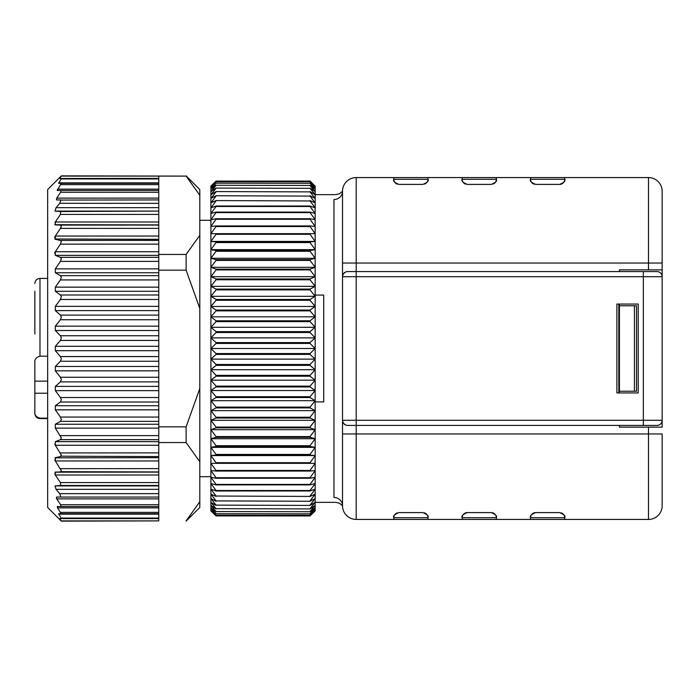<?xml version="1.0" encoding="UTF-8"?>
<svg xmlns="http://www.w3.org/2000/svg" width="697" height="697" viewBox="0 0 697 697"><rect width="100%" height="100%" fill="white"/><g stroke="black" fill="none" stroke-linecap="round" stroke-linejoin="round"><path stroke-width="1.05" d="M61.345 520.894L158.768 520.894L158.768 518.62L59.829 518.62L61.345 521.138L158.768 520.894M61.345 176.106L186.116 176.106L61.345 175.862L59.82 178.476L61.292 178.476L61.144 178.929L58.653 183.311L61.197 183.311L57.224 190.473L61.057 190.473L60.63 192.285L56.71 198.122L56.474 199.934L60.866 199.934L59.707 203.35L56.056 207.671L55.011 211.086L61.022 211.6M59.829 518.62L158.768 518.62M59.82 518.524L158.768 518.524L61.292 518.524L158.768 518.524L158.768 518.071L61.144 518.071L61.292 518.524L58.653 513.689L58.696 514.142L58.653 513.689L61.197 513.689L58.653 513.689M60.421 482.568L60.717 485.478L55.011 485.914L56.056 489.329L59.707 493.65L60.866 497.066L56.474 497.066L56.71 498.878L60.63 504.715L61.057 506.527L57.224 506.527L57.555 507.86L61.197 513.689L158.768 513.689L158.768 482.568L60.421 482.568L55.324 475.006L55.324 472.104L60.421 471.93L61.336 470.763L55.324 460.961L55.324 457.676L60.421 456.579L61.336 455.124L55.324 445.261L55.324 441.645L60.421 439.641L61.336 437.916L55.324 428.141L55.324 424.246L60.421 421.363L61.336 419.394L60.421 417.067L55.324 409.845L55.324 405.732L60.421 402.012L61.336 399.825L60.421 397.517L55.324 390.651L55.324 386.382L60.421 381.878L61.336 379.508L60.421 377.251L55.324 370.839L55.324 366.474L60.421 361.255L61.336 358.728L60.421 356.559L55.324 350.696L55.324 346.304L60.421 340.441L61.336 337.81L60.421 335.745L55.324 330.526L55.324 326.161L60.421 319.749L61.336 317.039L60.421 315.122L55.324 310.618L55.324 306.349L60.421 299.483L61.336 296.739L60.421 294.988L55.324 291.268L55.324 287.155L60.421 279.933L61.336 277.188L60.421 275.637L55.324 272.754L55.324 268.859L60.421 261.384L61.336 258.692L60.421 257.359L55.324 255.355L55.324 251.739L60.421 244.124L61.336 241.519L60.421 240.421L55.324 239.324L55.324 236.039L60.421 228.389L61.336 225.906L60.421 225.07L55.324 224.896L55.324 221.994L60.421 214.432L60.717 211.522L158.768 211.086L55.011 211.086M158.768 178.929L61.144 178.929L61.292 178.476L158.768 178.476L59.82 178.476L158.768 178.38L158.768 211.086M58.653 183.311L58.696 182.858L58.653 183.311M57.224 190.473L57.555 189.14L158.768 189.14M158.768 203.35L59.742 203.306M61.231 200.065L158.768 199.934M158.768 254.449L158.768 270.157L186.116 270.157L186.116 254.449L158.768 254.449L158.768 221.994L55.324 221.994L54.924 222.665M54.767 224.713L158.768 224.896M158.768 225.07L60.447 225.079M61.066 227.231L60.421 228.389L158.768 228.389M158.768 236.039L55.324 236.039L54.924 236.736M54.767 237.085L54.61 237.52M54.767 239.01L158.768 239.324M60.421 240.421L158.768 240.421M158.768 251.739L55.324 251.739L54.924 252.436M54.767 252.802L54.61 253.255M54.767 444.198L55.324 445.261L158.768 445.261M158.768 442.551L186.116 442.551L186.116 426.843L158.768 426.843L158.768 452.876L60.465 452.937M61.066 456.204L158.768 456.579L158.768 482.568M158.768 457.676L54.924 457.842M54.767 459.915L55.324 460.961L158.768 460.961M158.768 468.611L60.465 468.672M61.066 471.695L158.768 471.93M158.768 472.104L54.924 472.191M54.767 473.995L55.324 475.006L158.768 475.006M56.474 497.066L158.768 497.066M158.768 498.878L56.71 498.878L56.396 498.355M158.768 507.86L57.555 507.86L57.224 506.527L158.768 506.527M57.555 507.86L57.224 506.527M61.345 175.862L47.666 189.54L47.666 507.46L61.345 521.138M158.768 176.106L158.768 178.38M158.768 221.994L158.768 211.522M60.421 335.745L158.768 335.745L158.768 270.157M158.768 335.745L158.768 426.843M158.768 452.876L158.768 456.579M158.768 518.071L158.768 513.689M186.116 175.862L199.795 189.54L199.795 507.46L186.116 521.138M199.795 501.753L186.116 520.894M186.116 442.551L199.795 461.702M199.795 388.551L186.116 426.843M186.116 270.157L199.795 308.449M199.795 235.298L186.116 254.449M186.116 176.106L199.795 195.247M158.768 183.311L61.197 183.311M158.768 190.473L61.057 190.473M310.043 181.76L216.035 181.76L310.043 181.76L315.166 186.465L310.043 181.072L216.035 181.098L310.043 181.098L315.166 186.116L315.166 510.884L310.043 515.928L216.035 515.902L310.043 515.928L315.166 510.535L310.043 515.24L216.035 515.161L310.043 515.24M310.043 343.447L310.043 342.593L216.035 342.593L216.035 343.447L310.043 343.447L315.166 348.5L310.043 353.553L216.035 353.553L216.035 354.407L310.043 354.407L310.043 353.553M216.035 331.65L216.035 332.513L310.043 332.513L310.043 331.65L216.035 331.65L210.903 327.302L210.903 186.116L216.035 181.072L210.903 186.465L216.035 181.76M310.043 332.513L315.166 337.879L310.043 342.593M310.043 321.639L310.043 320.794L216.035 320.794L216.035 321.639L310.043 321.639L315.166 327.302L310.043 331.65M216.035 342.593L210.903 337.879L210.903 327.302L216.035 321.639M216.035 515.24L210.903 510.535L216.035 515.902L210.903 510.884L210.903 337.879L216.035 332.513M216.035 353.553L210.903 348.5L216.035 343.447M310.043 310.879L310.043 310.043L216.035 310.043L216.035 310.879L310.043 310.879L315.166 316.821L310.043 320.794M216.035 320.794L210.903 316.821L216.035 310.879M310.043 300.285L310.043 299.466L216.035 299.466L216.035 300.285L310.043 300.285L315.166 306.471L310.043 310.043M216.035 310.043L210.903 306.471L216.035 300.285M310.043 289.9L310.043 289.089L216.035 289.089L216.035 289.9L310.043 289.9L315.166 296.303L310.043 299.466M216.035 299.466L210.903 296.303L216.035 289.9M310.043 279.758L310.043 278.974L216.035 278.974L216.035 279.758L310.043 279.758L315.166 286.362L310.043 289.089M216.035 289.089L210.903 286.362L216.035 279.758M310.043 269.913L310.043 269.155L216.035 269.155L216.035 269.913L310.043 269.913L315.166 276.683L310.043 278.974M216.035 278.974L210.903 276.683L216.035 269.913M310.043 260.408L310.043 259.676L216.035 259.676L216.035 260.408L310.043 260.408L315.166 267.308L310.043 269.155M216.035 269.155L210.903 267.308L216.035 260.408M310.043 251.277L310.043 250.58L216.035 250.58L216.035 251.277L310.043 251.277L315.166 258.291L310.043 259.676M216.035 259.676L210.903 258.291L216.035 251.277M310.043 242.565L310.043 241.903L216.035 241.903L216.035 242.565L310.043 242.565L315.166 249.648L310.043 250.58M216.035 250.58L210.903 249.648L216.035 242.565M310.043 234.305L310.043 233.678L216.035 233.678L216.035 234.305L310.043 234.305L315.166 241.432L310.043 241.903M216.035 241.903L210.903 241.432L216.035 234.305M310.043 226.534L310.043 225.95L216.035 225.95L216.035 226.534L310.043 226.534L315.166 233.678L310.043 233.678M216.035 233.678L210.903 233.678L216.035 226.534M310.043 219.285L310.043 218.745L216.035 218.745L216.035 219.285L310.043 219.285L315.166 226.42L310.043 225.95M216.035 225.95L210.903 226.42L216.035 219.285M310.043 212.594L310.043 212.088L216.035 212.088L216.035 212.594L310.043 212.594L315.166 219.677L310.043 218.745M216.035 218.745L210.903 219.677L216.035 212.594M310.043 206.478L310.043 206.024L216.035 206.024L216.035 206.478L310.043 206.478L315.166 213.482L310.043 212.088M216.035 212.088L210.903 213.482L216.035 206.478M310.043 200.971L216.035 200.57L310.043 200.971L315.166 207.872L310.043 206.024M216.035 206.024L210.903 207.872L216.035 200.971M310.043 196.101L216.035 195.744L310.043 196.101L315.166 202.862L310.043 200.57M216.035 200.57L210.903 202.862L216.035 196.101M310.043 191.884L216.035 191.579L310.043 191.884L315.166 198.479L310.043 195.744M216.035 195.744L210.903 198.479L216.035 191.884M310.043 188.329L216.035 188.077L310.043 188.329L315.166 194.733L310.043 191.579M216.035 191.579L210.903 194.733L216.035 188.329M310.043 185.463L216.035 185.271L310.043 185.463L315.166 191.649L310.043 188.077M216.035 188.077L210.903 191.649L216.035 185.463M310.043 183.302L216.035 183.163L310.043 183.302L315.166 189.244L310.043 185.271M216.035 185.271L210.903 189.244L216.035 183.302M310.043 181.839L315.166 187.51L310.043 183.163M216.035 183.163L210.903 187.51L216.035 181.839M310.043 513.837L216.035 513.698L310.043 513.837L315.166 509.49L310.043 515.161M216.035 515.161L210.903 509.49L216.035 513.837M310.043 511.729L216.035 511.537L310.043 511.729L315.166 507.756L310.043 513.698M216.035 513.698L210.903 507.756L216.035 511.729M310.043 508.923L216.035 508.671L310.043 508.923L315.166 505.351L310.043 511.537M216.035 511.537L210.903 505.351L216.035 508.923M310.043 505.421L216.035 505.116L310.043 505.421L315.166 502.267L310.043 508.671M216.035 508.671L210.903 502.267L216.035 505.421M310.043 501.256L216.035 500.899L310.043 501.256L315.166 498.521L310.043 505.116M216.035 505.116L210.903 498.521L216.035 501.256M310.043 496.43L216.035 496.029L310.043 496.43L315.166 494.138L310.043 500.899M216.035 500.899L210.903 494.138L216.035 496.43M310.043 490.976L310.043 490.522L216.035 490.522L216.035 490.976L310.043 490.976L315.166 489.128L310.043 496.029M216.035 496.029L210.903 489.128L216.035 490.976M310.043 484.912L310.043 484.406L216.035 484.406L216.035 484.912L310.043 484.912L315.166 483.518L310.043 490.522M216.035 490.522L210.903 483.518L216.035 484.912M310.043 478.255L310.043 477.715L216.035 477.715L216.035 478.255L310.043 478.255L315.166 477.323L310.043 484.406M216.035 484.406L210.903 477.323L216.035 478.255M310.043 471.05L310.043 470.466L216.035 470.466L216.035 471.05L310.043 471.05L315.166 470.58L310.043 477.715M216.035 477.715L210.903 470.58L216.035 471.05M310.043 463.322L310.043 462.695L216.035 462.695L216.035 463.322L315.166 463.322L310.043 470.466M216.035 470.466L210.903 463.322L216.035 463.322M310.043 455.097L310.043 454.435L216.035 454.435L216.035 455.097L310.043 455.097L315.166 455.568L310.043 462.695M216.035 462.695L210.903 455.568L216.035 455.097M310.043 446.42L310.043 445.723L216.035 445.723L216.035 446.42L310.043 446.42L315.166 447.352L310.043 454.435M216.035 454.435L210.903 447.352L216.035 446.42M310.043 437.324L310.043 436.592L216.035 436.592L216.035 437.324L310.043 437.324L315.166 438.709L310.043 445.723M216.035 445.723L210.903 438.709L216.035 437.324M310.043 427.845L310.043 427.087L216.035 427.087L216.035 427.845L310.043 427.845L315.166 429.692L310.043 436.592M216.035 436.592L210.903 429.692L216.035 427.845M310.043 418.026L310.043 417.242L216.035 417.242L216.035 418.026L310.043 418.026L315.166 420.317L310.043 427.087M216.035 427.087L210.903 420.317L216.035 418.026M310.043 407.911L310.043 407.1L216.035 407.1L216.035 407.911L310.043 407.911L315.166 410.638L310.043 417.242M216.035 417.242L210.903 410.638L216.035 407.911M310.043 397.534L310.043 396.715L216.035 396.715L216.035 397.534L310.043 397.534L315.166 400.697L310.043 407.1M216.035 407.1L210.903 400.697L216.035 397.534M310.043 386.957L310.043 386.121L216.035 386.121L216.035 386.957L310.043 386.957L315.166 390.529L310.043 396.715M216.035 396.715L210.903 390.529L216.035 386.957M310.043 376.206L310.043 375.361L216.035 375.361L216.035 376.206L310.043 376.206L315.166 380.179L310.043 386.121M216.035 386.121L210.903 380.179L216.035 376.206M310.043 365.35L310.043 364.487L216.035 364.487L216.035 365.35L310.043 365.35L315.166 369.698L310.043 375.361M216.035 375.361L210.903 369.698L216.035 365.35M310.043 354.407L315.166 359.121L310.043 364.487M216.035 364.487L210.903 359.121L216.035 354.407M315.166 348.5L210.903 348.5M315.166 359.121L210.903 359.121M315.166 369.698L210.903 369.698M315.166 380.179L210.903 380.179M315.166 390.529L210.903 390.529M315.166 400.697L210.903 400.697M315.166 410.638L210.903 410.638M315.166 420.317L210.903 420.317M315.166 429.692L210.903 429.692M315.166 438.709L210.903 438.709M315.166 447.352L210.903 447.352M315.166 455.568L210.903 455.568M315.166 241.432L210.903 241.432M315.166 249.648L210.903 249.648M315.166 258.291L210.903 258.291M315.166 267.308L210.903 267.308M315.166 276.683L210.903 276.683M315.166 286.362L210.903 286.362M315.166 296.303L210.903 296.303M315.166 306.471L210.903 306.471M315.166 316.821L210.903 316.821M315.166 327.302L210.903 327.302M315.166 337.879L210.903 337.879M315.166 194.663L335.666 194.663L339.491 193.766L342.515 191.248A13.67 13.67 0 0 1 356.193 177.569L648.48 177.569A13.67 13.67 0 0 1 662.15 191.248L662.15 276.709L356.193 276.709L356.193 420.291L643.348 420.291L643.348 271.586L657.018 271.586L347.655 271.586L356.193 271.586L356.193 263.039L342.515 263.039L342.515 191.248L342.515 276.709A5.132 5.132 0 0 1 347.15 271.603L347.655 271.586M619.415 425.414L619.415 427.13L662.15 427.13L662.15 269.87L648.48 269.87L648.48 263.039L356.193 263.039L356.193 177.569M662.15 427.13L662.15 420.291A5.132 5.132 0 0 1 657.018 425.414A5.132 5.132 0 0 0 662.15 420.291L643.348 420.291L643.348 425.414L657.018 425.414L347.655 425.414L356.193 425.414L356.193 433.961L648.48 433.961L648.48 427.13M648.48 177.569L648.48 263.039L662.15 263.039L662.15 269.87M648.48 519.431L648.48 433.961L662.15 433.961L662.15 505.752A13.67 13.67 0 0 1 648.48 519.431L564.718 519.431L564.718 517.714A5.132 5.132 0 0 0 561.111 512.818A5.132 5.132 0 0 1 564.718 517.714L530.539 517.714L530.539 519.431L564.718 519.431M530.539 519.431L496.351 519.431L496.351 517.714A5.132 5.132 0 0 0 491.951 512.644A5.132 5.132 0 0 1 496.351 517.714L462.163 517.714L462.163 519.431L496.351 519.431M462.163 519.431L427.984 519.431L427.984 517.714A5.132 5.132 0 0 0 424.368 512.818A5.132 5.132 0 0 1 427.984 517.714L393.796 517.714L393.796 519.431L427.984 519.431M393.796 519.431L356.193 519.431A13.67 13.67 0 0 1 342.515 505.752L342.515 276.709L356.193 276.709L356.193 271.586M619.415 271.586L619.415 269.87L648.48 269.87M564.718 179.286A5.132 5.132 0 0 1 559.595 184.409L535.662 184.409C531.21 182.562 529.502 180.854 530.539 179.286L564.718 179.286C565.746 180.854 564.039 182.57 559.595 184.409A5.132 5.132 0 0 0 564.718 179.286L564.718 177.569M530.539 177.569L530.539 179.286A5.132 5.132 0 0 0 534.146 184.182M496.351 179.286C497.379 180.854 495.672 182.57 491.219 184.409L467.295 184.409C462.843 182.562 461.126 180.854 462.163 179.286L496.351 179.286A5.132 5.132 0 0 1 493.049 184.078A5.132 5.132 0 0 0 496.351 179.286L496.351 177.569M462.163 177.569L462.163 179.286A5.132 5.132 0 0 0 465.779 184.182M427.984 179.286C429.003 180.854 427.296 182.57 422.852 184.409L398.919 184.409C394.467 182.562 392.76 180.854 393.796 179.286L427.984 179.286A5.132 5.132 0 0 1 424.673 184.078A5.132 5.132 0 0 0 427.984 179.286L427.984 177.569M393.796 177.569L393.796 179.286A5.132 5.132 0 0 0 397.403 184.182M397.098 512.922A5.132 5.132 0 0 0 393.796 517.714C392.768 516.146 394.476 514.43 398.919 512.591L422.852 512.591C427.305 514.438 429.012 516.146 427.984 517.714M467.295 512.591A5.132 5.132 0 0 0 462.163 517.714C461.135 516.146 462.852 514.43 467.295 512.591L491.219 512.591C495.68 514.438 497.388 516.146 496.351 517.714M535.662 512.591A5.132 5.132 0 0 0 530.539 517.714C529.511 516.146 531.219 514.43 535.662 512.591L559.595 512.591C564.047 514.438 565.755 516.146 564.718 517.714M619.415 392.942L619.415 304.058M618.823 304.058L618.823 392.942M616.88 304.058L616.88 392.942L638.217 392.942L638.217 304.058L616.88 304.058M315.166 401.916L323.713 401.916L323.713 295.084L315.166 295.084M315.166 502.337L335.666 502.337L339.491 503.234L342.515 505.752A8.547 8.277 0 0 0 333.968 497.475C335.867 503.896 335.867 503.896 333.968 497.475L333.968 199.525C335.867 193.104 335.867 193.104 333.968 199.525A8.547 8.277 0 0 0 342.515 191.248M345.407 272.1L343.482 273.721L342.602 275.794M356.193 425.414L356.193 420.291L342.515 420.291A5.132 5.132 0 0 0 347.15 425.397L347.655 425.414M342.602 421.206L343.482 423.279L345.407 424.9M662.15 276.709A5.132 5.132 0 0 0 657.018 271.586A5.132 5.132 0 0 1 662.15 276.709M634.418 391.235L634.418 305.765L636.509 305.765L636.509 391.235L619.415 391.235M634.418 305.765L619.415 305.765M34.85 333.968L34.85 291.241M34.85 318.285L34.85 320.698M47.666 381.137L34.85 381.137L34.85 393.221L47.666 393.221M34.85 381.137L34.85 362.405C34.528 359.303 36.235 357.23 39.982 356.193L47.666 356.193M47.666 418.156L39.982 418.156C36.227 417.102 34.519 415.037 34.85 411.944L34.85 393.221M158.768 346.304L55.324 346.304M158.768 340.441L60.421 340.441M158.768 350.696L55.324 350.696M158.768 356.559L60.421 356.559M60.421 361.255L158.768 361.255M158.768 366.474L55.324 366.474M158.768 370.839L55.324 370.839M158.768 377.251L60.421 377.251M60.421 381.878L158.768 381.878M158.768 386.382L55.324 386.382M158.768 390.651L55.324 390.651M158.768 397.517L60.421 397.517M60.421 402.012L158.768 402.012M158.768 405.732L55.324 405.732M158.768 409.845L55.324 409.845M158.768 417.067L60.421 417.067M60.421 421.363L158.768 421.363M158.768 424.246L55.324 424.246M158.768 428.141L55.324 428.141M158.768 435.616L60.421 435.616M60.421 439.641L158.768 439.641M158.768 441.645L55.324 441.645M60.717 485.478L158.768 485.478M158.768 330.526L55.324 330.526M158.768 326.161L55.324 326.161M158.768 319.749L60.421 319.749M60.421 315.122L158.768 315.122M158.768 310.618L55.324 310.618M158.768 306.349L55.324 306.349M158.768 299.483L60.421 299.483M60.421 294.988L158.768 294.988M158.768 291.268L55.324 291.268M158.768 287.155L55.324 287.155M158.768 279.933L60.421 279.933M60.421 275.637L158.768 275.637M158.768 272.754L55.324 272.754M158.768 268.859L55.324 268.859M158.768 261.384L60.421 261.384M60.421 257.359L158.768 257.359M158.768 255.355L55.324 255.355M158.768 244.124L60.421 244.124M158.768 214.432L60.421 214.432M158.768 184.635L60.726 184.635M158.768 192.285L60.63 192.285M158.768 182.858L58.696 182.858M158.768 198.122L56.71 198.122M158.768 207.671L56.056 207.671M158.768 512.365L60.726 512.365M158.768 504.715L60.63 504.715M158.768 493.65L59.707 493.65M158.768 514.142L58.696 514.142M158.768 489.329L56.056 489.329M158.768 485.914L55.011 485.914M342.515 433.961L356.193 433.961L356.193 519.431M39.982 418.156L39.982 418.583C36.889 418.305 35.181 416.597 34.85 413.452M47.666 278.417L39.982 278.417L39.982 356.193M199.795 476.696L210.903 476.696M199.795 220.304L210.903 220.304M39.982 278.417C36.889 278.695 35.181 280.403 34.85 283.548M47.666 418.583L39.982 418.583"/></g></svg>
